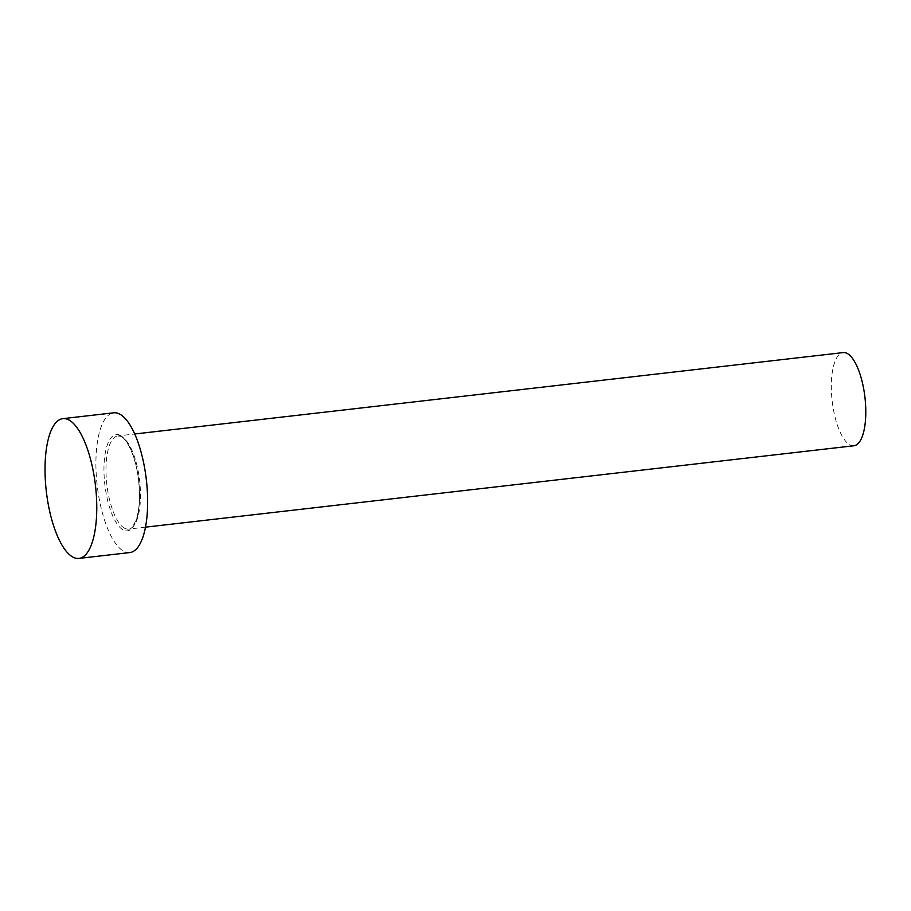 <?xml version="1.0" encoding="UTF-8"?>
<svg xmlns="http://www.w3.org/2000/svg" width="911" height="911" viewBox="0 0 911 911"><rect width="100%" height="100%" fill="white"/><g stroke="black" fill="none" stroke-linecap="round" stroke-linejoin="round"><path stroke-width="0.68" stroke-dasharray="4.55 3.42" d="M853.903 445.764A46.894 16.5 83.4 0 1 849.986 444.944A46.894 16.5 83.4 0 1 831.652 395.659A46.894 16.5 83.4 0 1 843.199 352.591M129.806 552.567A70.341 24.745 83.4 0 1 123.93 551.337A70.341 24.745 83.4 0 1 96.429 477.398A70.341 24.745 83.4 0 1 113.75 412.808M120.286 435.39A48.454 17.047 -96.6 0 0 104.025 473.504A48.454 17.047 -96.6 0 0 123.258 529.974A48.454 17.047 -96.6 0 0 139.531 491.86A48.454 17.047 -96.6 0 0 120.286 435.39M124.67 528.289A46.894 16.5 83.4 0 1 106.325 478.992A46.894 16.5 83.4 0 1 117.872 435.936A46.894 16.5 83.4 0 1 121.789 436.745A46.894 16.5 83.4 0 1 140.123 486.041A46.894 16.5 83.4 0 1 128.576 529.097A46.894 16.5 83.4 0 1 124.67 528.289M145.453 527.162L128.576 529.097C131.002 529.769 133.746 525.989 136.832 517.778C139.565 507.962 140.169 495.778 138.666 481.224C136.604 459.19 127.426 438.886 121.026 436.608L117.872 435.936L134.748 433.989"/><path stroke-width="1.37" d="M134.748 433.989L843.199 352.591A46.894 16.5 83.4 0 1 847.116 353.411A46.894 16.5 83.4 0 1 865.45 402.708A46.894 16.5 83.4 0 1 853.903 445.764L145.453 527.162M62.87 418.65L113.75 412.808A70.341 24.745 83.4 0 1 119.614 414.027A70.341 24.745 83.4 0 1 147.126 487.966A70.341 24.745 83.4 0 1 129.806 552.567L78.927 558.409A70.341 24.745 83.4 0 1 73.062 557.179A70.341 24.745 83.4 0 1 45.55 483.24A70.341 24.745 83.4 0 1 62.87 418.65A70.341 24.745 83.4 0 1 68.746 419.88A70.341 24.745 83.4 0 1 96.247 493.819A70.341 24.745 83.4 0 1 78.927 558.409"/></g></svg>
